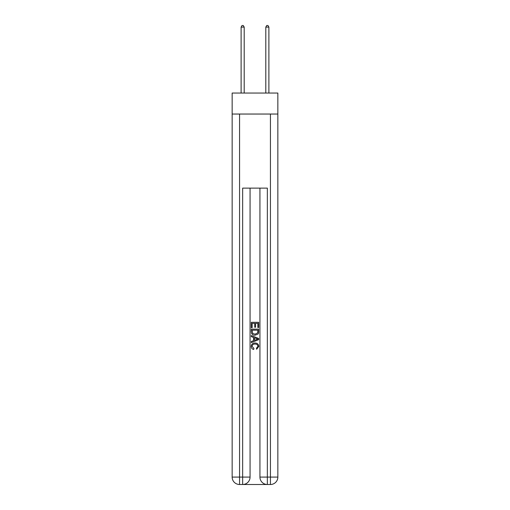 <?xml version="1.0" encoding="UTF-8"?>
<svg xmlns="http://www.w3.org/2000/svg" width="510" height="510" viewBox="0 0 510 510"><rect width="100%" height="100%" fill="white"/><g stroke="black" fill="none" stroke-linecap="round" stroke-linejoin="round"><path stroke-width="0.76" d="M277.848 114.042L277.848 93.049L232.152 93.049L232.152 114.042L277.848 114.042L277.848 477.092L270.434 477.092L270.434 114.042M243.206 484.5L266.794 484.5M239.566 114.042L239.566 477.092L242.652 477.092L242.652 484.5A7.408 7.408 0 0 0 250.059 477.092L250.059 188.133L250.059 477.092A7.408 7.408 0 0 1 242.652 484.5L239.566 484.5A7.408 7.408 0 0 1 232.152 477.092L232.152 114.042M267.348 484.5L267.348 477.092L259.941 477.092A7.408 7.408 0 0 0 267.348 484.5L270.434 484.5L270.434 477.092L267.348 477.092L267.348 188.133L242.652 188.133L242.652 477.092L250.059 477.092M259.941 477.092L259.941 188.133M270.434 484.5A7.408 7.408 0 0 0 277.848 477.092M251.296 327.72L251.296 322.307L258.704 322.307L258.704 327.528L257.85 327.528L257.85 323.353L255.567 323.353L255.567 327.242L254.713 327.242L254.713 323.353L252.15 323.353L252.15 327.72L251.296 327.72M251.296 331.8L251.296 329.141L258.704 329.141L258.595 332.985L258.066 334.063L255.038 335.223C252.673 335.236 251.424 334.088 251.296 331.8M252.15 330.187L252.673 333.464L255.057 334.178L257.697 332.915L257.85 330.187L252.15 330.187M251.296 336.651L251.296 335.542L258.704 338.481L258.704 339.66L251.296 342.599L251.296 341.496L253.572 340.648L253.572 337.492L251.296 336.651M256.479 338.563L254.433 337.805L254.433 340.336L257.85 339.073L256.479 338.563M252.055 346.347L253.91 348.426L253.668 349.471C252.099 349.063 251.277 348.056 251.201 346.449C251.398 344.173 252.686 343.026 255.057 343.013C257.333 343.064 258.583 344.199 258.799 346.424L256.645 349.28L256.422 348.234L257.945 346.373C257.728 344.773 256.766 344.001 255.057 344.059C253.323 343.969 252.322 344.728 252.055 346.347M244.194 93.049L244.194 27.107L241.109 27.107L241.109 93.049M241.109 27.107L242.033 25.5L243.27 25.5L244.194 27.107M268.891 93.049L268.891 27.107L265.806 27.107L265.806 93.049M265.806 27.107L266.73 25.5L267.967 25.5L268.891 27.107M239.566 484.5L239.566 477.092L232.152 477.092"/></g></svg>
